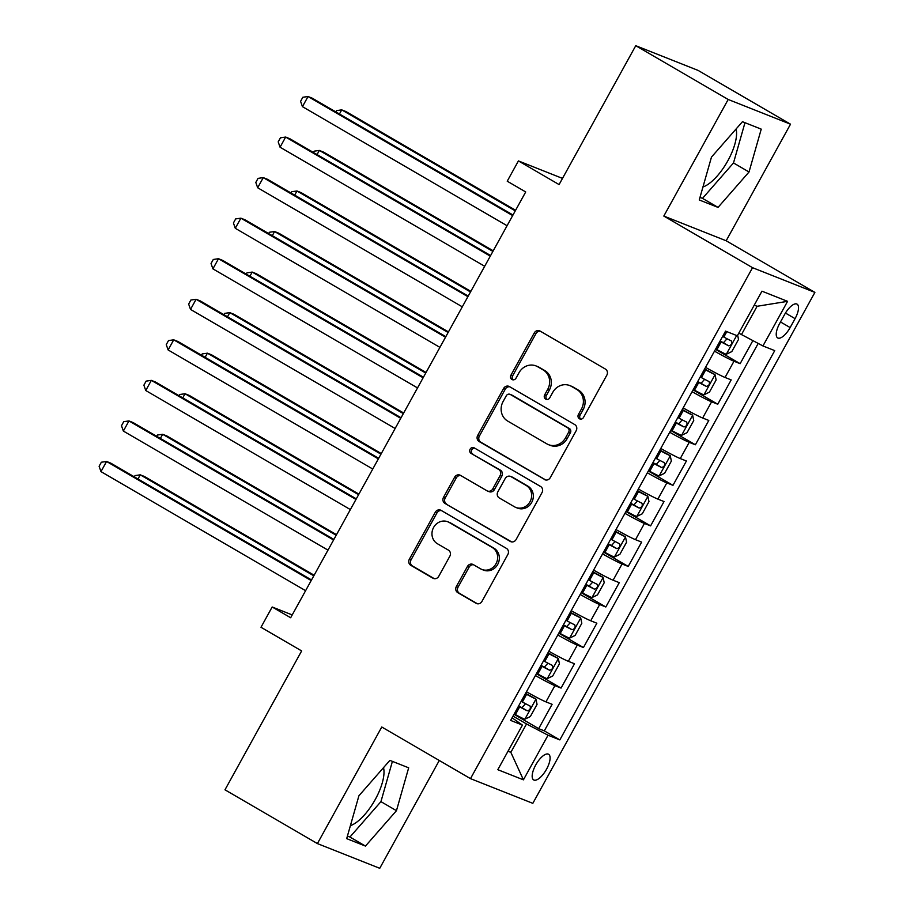 <?xml version="1.0" encoding="UTF-8"?>
<svg xmlns="http://www.w3.org/2000/svg" width="914" height="914" viewBox="0 0 914 914"><rect width="100%" height="100%" fill="white"/><g stroke="black" fill="none" stroke-linecap="round" stroke-linejoin="round"><path stroke-width="1.37" d="M579.419 418.761A3.188 2.936 -68.4 0 0 583.498 417.458L606.839 375.163A4.559 4.193 -68.4 0 0 605.411 369.073L540.094 331.062A4.559 4.193 -68.4 0 0 534.267 332.936L510.915 375.22A3.188 2.936 -68.4 0 0 512.286 379.664A3.188 2.936 -68.4 0 0 515.999 378.179L519.026 372.706A14.567 13.413 -68.4 0 1 536.004 365.92A14.567 13.413 -68.4 0 1 537.661 366.731L543.11 369.896A14.567 13.413 -68.4 0 1 547.692 389.387L544.664 394.859A3.188 2.936 -68.4 0 0 546.035 399.304A3.188 2.936 -68.4 0 0 549.748 397.819L552.764 392.346A14.567 13.413 -68.4 0 1 569.753 385.559A14.567 13.413 -68.4 0 1 571.41 386.359L576.86 389.535A14.567 13.413 -68.4 0 1 581.441 409.026L578.413 414.499A3.188 2.936 -68.4 0 0 579.419 418.761M350.393 825.65A36.183 14.007 120.2 0 0 375.3 799.407A36.183 14.007 120.2 0 0 383.514 767.669M546.526 769.234A14.841 5.747 120.2 0 0 548.606 754.267A14.841 5.747 120.2 0 0 535.741 764.961A14.841 5.747 120.2 0 0 533.673 779.928A14.841 5.747 120.2 0 0 546.526 769.234M736.09 128.988A36.183 14.007 -59.8 0 1 727.864 160.727A36.183 14.007 -59.8 0 1 702.957 186.97M456.337 586.559A4.559 4.193 -68.4 0 0 457.777 592.649L476.103 603.309A4.559 4.193 -68.4 0 0 481.929 601.446L507.853 554.478A4.559 4.193 -68.4 0 0 506.425 548.389L441.108 510.378A4.559 4.193 -68.4 0 0 435.281 512.251L409.346 559.219A4.559 4.193 -68.4 0 0 410.786 565.309L432.916 578.185A4.559 4.193 -68.4 0 0 438.743 576.323L449.837 556.215A4.559 4.193 -68.4 0 0 448.408 550.125L437.429 543.739A12.179 11.208 -68.4 0 1 433.225 528.189A12.179 11.208 -68.4 0 1 447.791 521.768A12.179 11.208 -68.4 0 1 449.185 522.442L492.189 547.463A12.179 11.208 -68.4 0 1 496.393 563.013A12.179 11.208 -68.4 0 1 481.827 569.433A12.179 11.208 -68.4 0 1 480.433 568.759L473.269 564.589A4.559 4.193 -68.4 0 0 467.442 566.463L456.337 586.559L458.028 587.222A4.559 4.193 -68.4 0 0 459.456 593.323L477.462 603.8M728.184 99.477L663.815 216.058L726.162 240.77L790.519 124.19L728.184 99.477L635.756 45.7L559.082 184.582L518.421 160.921L507.224 181.201L525.71 191.951L290.663 617.738L272.178 606.987L260.993 627.267L301.654 650.928L224.981 789.81L317.409 843.588L379.744 868.3L439.28 760.471M663.815 216.058L752.542 267.688L470.493 778.637L381.766 727.007L317.409 843.588M544.436 479.53A4.559 4.193 -68.4 0 0 550.262 477.656L576.186 430.688A4.559 4.193 -68.4 0 0 574.757 424.599L509.441 386.588A4.559 4.193 -68.4 0 0 503.614 388.461L477.691 435.43A4.559 4.193 -68.4 0 0 479.119 441.519L545.509 479.953M542.025 492.577L516.09 539.546A4.559 4.193 -68.4 0 1 510.263 541.419L444.947 503.408A4.559 4.193 -68.4 0 1 443.519 497.319L454.612 477.222A4.559 4.193 -68.4 0 1 460.439 475.349L486.934 490.761A4.559 4.193 -68.4 0 0 492.76 488.899L500.118 475.566A4.559 4.193 -68.4 0 0 498.69 469.476L471.11 453.424A3.188 2.936 -68.4 0 1 473.818 447.677A3.188 2.936 -68.4 0 1 474.183 447.849L540.585 486.488A4.559 4.193 -68.4 0 1 542.025 492.577M635.756 45.7L698.102 70.412L790.519 124.19M514.011 714.291L538.666 728.641L552.102 704.306L545.944 701.872L554.901 685.649A18.554 0.994 -151.1 0 1 535.41 675.549M536.404 673.744L561.059 688.082L574.483 663.758L568.337 661.313L577.294 645.101A18.554 0.994 -151.1 0 1 557.791 634.99M558.785 633.196L583.44 647.535L596.865 623.211L590.718 620.766L599.675 604.542A18.554 0.994 -151.1 0 1 580.173 594.443M581.167 592.638L605.822 606.987L619.258 582.652L613.111 580.219L622.057 563.995A18.554 0.994 -151.1 0 1 602.566 553.895M603.56 552.09L628.215 566.429L641.639 542.105L635.493 539.66L644.45 523.448A18.554 0.994 -151.1 0 1 624.947 513.337M625.941 511.543L650.597 525.881L664.021 501.558L657.874 499.113L666.832 482.889A18.554 0.994 -151.1 0 1 647.329 472.789M648.323 470.984L672.978 485.334L686.414 460.999L680.267 458.565L689.213 442.342A18.554 0.994 -151.1 0 1 669.722 432.242M670.716 430.437L695.371 444.775L708.796 420.451L702.649 418.006L711.606 401.794A18.554 0.994 -151.1 0 1 692.104 391.683M693.098 389.89L717.753 404.228L731.177 379.904L725.031 377.459A18.554 0.994 -151.1 0 1 705.539 367.359M784.612 314.496L779.688 323.419A14.384 5.564 120.2 0 0 777.677 337.917A14.384 5.564 120.2 0 0 790.142 327.566L795.066 318.643A14.384 5.564 120.2 0 0 797.077 304.145A14.384 5.564 120.2 0 0 784.612 314.496M752.542 267.688L814.888 292.4L532.828 803.337L470.493 778.637M538.666 728.641L544.31 730.88L559.836 739.906L774.741 350.622L762.95 345.949L738.798 333.142M559.836 739.906L548.046 735.233L523.425 779.836L497.81 769.691L522.431 725.088L510.64 720.415L725.545 331.119L737.335 335.792L761.956 291.189L787.571 301.334L762.95 345.949M715.479 349.331L740.134 363.681L733.988 361.236A18.554 0.994 -151.1 0 1 714.485 351.136M717.753 404.228L711.606 401.794M695.371 444.775L689.213 442.342M672.978 485.334L666.832 482.889M650.597 525.881L644.45 523.448M628.215 566.429L622.057 563.995M605.822 606.987L599.675 604.542M583.44 647.535L577.294 645.101M561.059 688.082L554.901 685.649M544.31 730.88L758.186 343.447M740.134 363.681L752.85 340.659M508.23 750.817L510.846 752.348L526.521 723.957L513.017 716.108M741.414 334.673L757.089 306.281L754.244 305.162M726.162 240.77L814.888 292.4M292.217 614.928L272.178 606.987M562.498 178.401L518.421 160.921M508.001 751.217L510.846 752.348L523.425 779.836M512.08 717.81L522.431 725.088M683.146 407.907A18.554 0.994 28.9 0 0 702.649 418.006M660.765 448.454A18.554 0.994 28.9 0 0 680.267 458.565M638.383 489.013A18.554 0.994 28.9 0 0 657.874 499.113M615.99 529.56A18.554 0.994 28.9 0 0 635.493 539.66M593.609 570.108A18.554 0.994 28.9 0 0 613.111 580.219M571.227 610.666A18.554 0.994 28.9 0 0 590.718 620.766M548.834 651.214A18.554 0.994 28.9 0 0 568.337 661.313M526.453 691.761A18.554 0.994 28.9 0 0 545.944 701.872M526.521 723.957L548.046 735.233M757.089 306.281L787.571 301.334M711.469 157.105L699.256 199.96L718.038 207.398L749.023 171.992L761.236 129.137L742.465 121.699L711.469 157.105M365.463 846.078L396.459 810.672L408.672 767.817L389.89 760.379L358.905 795.786L346.692 838.641L365.463 846.078L349.936 837.041L380.932 801.635L392.403 761.373M699.998 197.367L702.512 198.361L733.496 162.955L744.979 122.693M733.496 162.955L749.023 171.992M702.512 198.361L718.038 207.398M347.423 836.047L349.936 837.041M380.932 801.635L396.459 810.672M580.676 419.126A3.188 2.936 -68.4 0 1 580.104 415.162L583.121 409.689A14.567 13.413 -68.4 0 0 578.539 390.198L576.86 389.535M569.753 385.559L571.433 386.222A14.567 13.413 -68.4 0 1 573.101 387.033L578.539 390.198M536.004 365.92L537.683 366.583A14.567 13.413 -68.4 0 1 539.351 367.394L544.79 370.558A14.567 13.413 -68.4 0 1 549.371 390.061L546.355 395.534A3.188 2.936 -68.4 0 0 546.938 399.487M540.414 331.256A4.559 4.193 -68.4 0 0 535.947 333.599L512.605 375.894A3.188 2.936 -68.4 0 0 513.188 379.858M509.761 386.782A4.559 4.193 -68.4 0 0 505.293 389.124L479.37 436.092A4.559 4.193 -68.4 0 0 480.798 442.182L545.795 480.01M568.691 432.105A3.188 2.936 -68.4 0 0 567.685 427.843L510.355 394.482A3.188 2.936 -68.4 0 0 506.276 395.796L503.088 401.566A14.567 13.413 -68.4 0 0 507.67 421.057L546.858 443.861A14.567 13.413 -68.4 0 0 548.526 444.672A14.567 13.413 -68.4 0 0 565.503 437.886L568.691 432.105L570.382 432.779A3.188 2.936 -68.4 0 0 569.376 428.517L567.685 427.843M509.989 394.311L511.68 394.974A3.188 2.936 -68.4 0 1 512.046 395.156L569.376 428.517M548.526 444.672L550.205 445.335A14.567 13.413 -68.4 0 0 567.194 438.549L565.503 437.886M570.382 432.779L567.194 438.549M511.634 541.899L444.947 503.408M460.759 475.543A4.559 4.193 -68.4 0 0 456.303 477.885L445.198 497.993A4.559 4.193 -68.4 0 0 446.638 504.082M487.448 491.024L489.139 491.686A4.559 4.193 -68.4 0 0 494.44 489.561L501.797 476.228A4.559 4.193 -68.4 0 0 500.369 470.139L471.11 453.424M474.709 448.157A3.188 2.936 -68.4 0 0 472.789 454.087M514.422 506.756A12.179 11.208 -68.4 0 0 515.804 507.43A12.179 11.208 -68.4 0 0 530.383 501.009A12.179 11.208 -68.4 0 0 526.178 485.46L511.029 476.651A4.559 4.193 -68.4 0 0 505.202 478.513L497.833 491.858A4.559 4.193 -68.4 0 0 499.273 497.947L514.422 506.756M515.804 507.43L517.495 508.104A12.179 11.208 -68.4 0 0 532.074 501.683A12.179 11.208 -68.4 0 0 527.858 486.134L526.178 485.46M510.503 476.4L512.194 477.062A4.559 4.193 -68.4 0 1 512.708 477.314L527.858 486.134M473.589 564.772A4.559 4.193 -68.4 0 0 469.122 567.126L458.028 587.222M481.827 569.433L483.506 570.108A12.179 11.208 -68.4 0 0 498.084 563.687A12.179 11.208 -68.4 0 0 493.868 548.137L492.189 547.463M447.791 521.768L449.482 522.442A12.179 11.208 -68.4 0 1 450.876 523.116L493.868 548.137M441.428 510.572A4.559 4.193 -68.4 0 0 436.961 512.914L411.037 559.882A4.559 4.193 -68.4 0 0 412.465 565.972L434.276 578.665M737.644 335.232L738.523 339.425L731.806 351.593L726.196 354.312A12.293 0.663 -151.1 0 1 716.896 349.616L715.685 348.965M515.61 210.266L345.949 111.542L341.733 109.874L339.448 114.022M719.946 341.253L721.146 341.916A12.293 0.663 28.9 0 0 728.732 345.835C731.531 345.081 732.422 343.458 731.417 340.968A12.293 0.663 -151.1 0 1 723.831 337.049L722.631 336.386M727.041 338.774L723.408 342.739L720.095 340.979M515.279 210.86L341.733 109.874L336.512 110.617L335.815 111.896M512.994 214.996L312.257 98.186L308.041 96.518L512.674 215.59M302.443 106.652L300.58 101.317L302.82 97.261L308.041 96.518L302.443 106.652L507.076 225.724M693.303 389.513L694.503 390.175A12.293 0.663 -151.1 0 0 703.814 394.859L709.424 392.14L716.13 379.973L714.999 374.58A12.293 0.663 -151.1 0 1 705.699 369.896L704.5 369.233M714.999 374.58L704.648 368.959M493.217 250.813L323.567 152.101L319.352 150.433L317.067 154.569M697.553 381.812L698.764 382.463A12.293 0.663 28.9 0 0 706.339 386.394C709.138 385.639 710.041 384.017 709.024 381.526A12.293 0.663 -151.1 0 1 701.449 377.608L700.238 376.945M704.648 379.321L701.027 383.297L697.713 381.526M492.897 251.407L319.352 150.433L314.13 151.176L313.422 152.455M670.922 430.06L672.121 430.723A12.293 0.663 -151.1 0 0 681.421 435.407L687.031 432.688L693.749 420.531L692.618 415.139A12.293 0.663 -151.1 0 1 683.318 410.443L682.107 409.792M692.618 415.139L682.267 409.506M470.836 291.36L301.174 192.648L296.97 190.98L294.685 195.116M675.172 422.359L676.371 423.022A12.293 0.663 28.9 0 0 683.958 426.941C686.757 426.187 687.648 424.564 686.643 422.074A12.293 0.663 -151.1 0 1 679.068 418.155L677.857 417.492M682.267 419.869L678.634 423.845L675.332 422.074M470.504 291.954L296.97 190.98L291.749 191.723L291.04 193.003M648.529 470.619L649.74 471.27A12.293 0.663 -151.1 0 0 659.04 475.966L664.649 473.246L671.367 461.079L670.236 455.686A12.293 0.663 -151.1 0 1 660.925 451.002L659.725 450.339M670.236 455.686L659.885 450.054M448.454 331.919L278.793 233.196L274.577 231.528L272.292 235.675M652.79 462.907L653.99 463.569A12.293 0.663 28.9 0 0 661.576 467.488C664.375 466.734 665.266 465.112 664.261 462.621A12.293 0.663 -151.1 0 1 656.675 458.702L655.475 458.04M659.885 460.428L656.252 464.392L652.939 462.633M448.123 332.513L274.577 231.528L269.356 232.27L268.659 233.55M626.147 511.166L627.347 511.829A12.293 0.663 -151.1 0 0 636.658 516.513L642.268 513.794L648.974 501.626L647.843 496.233A12.293 0.663 -151.1 0 1 638.543 491.549L637.344 490.887M647.843 496.233L637.492 490.612M426.061 372.466L256.411 273.754L252.195 272.086L249.91 276.222M630.397 503.465L631.608 504.117A12.293 0.663 28.9 0 0 639.183 508.047C641.982 507.293 642.885 505.671 641.868 503.18A12.293 0.663 -151.1 0 1 634.293 499.261L633.082 498.598M637.492 500.975L633.87 504.951L630.557 503.18M425.741 373.061L252.195 272.086L246.974 272.829L246.266 274.109M490.612 255.543L289.864 138.745L285.659 137.066L490.281 256.137M280.061 147.211L278.199 141.876L280.438 137.82L285.659 137.066L280.061 147.211L484.683 266.271M468.219 296.102L267.482 179.293L263.266 177.624L467.899 296.684M257.668 187.758L255.806 182.423L258.045 178.367L263.266 177.624L257.668 187.758L462.301 306.83M445.838 336.649L245.101 219.84L240.885 218.172L445.518 337.243M235.286 228.306L233.424 222.97L235.663 218.914L240.885 218.172L235.286 228.306L439.92 347.377M423.456 377.196L222.708 260.399L218.503 258.719L423.125 377.79M212.905 268.865L211.043 263.529L213.282 259.473L218.503 258.719L212.905 268.865L417.527 387.924M603.766 551.713L604.965 552.376A12.293 0.663 -151.1 0 0 614.265 557.06L619.875 554.341L626.593 542.185L625.462 536.792A12.293 0.663 -151.1 0 1 616.162 532.097L614.951 531.445M625.462 536.792L615.111 531.16M403.68 413.014L234.018 314.302L229.814 312.634L227.529 316.77M608.016 544.013L609.215 544.675A12.293 0.663 28.9 0 0 616.801 548.594C619.601 547.84 620.492 546.218 619.486 543.727A12.293 0.663 -151.1 0 1 611.912 539.808L610.701 539.146M615.111 541.522L611.477 545.498L608.176 543.727M403.348 413.608L229.814 312.634L224.593 313.376L223.884 314.656M401.063 417.755L200.326 300.946L196.11 299.278L400.743 418.338M190.512 309.412L188.65 304.076L190.889 300.021L196.11 299.278L190.512 309.412L395.145 428.483M581.373 592.272L582.584 592.923A12.293 0.663 -151.1 0 0 591.884 597.619L597.493 594.9L604.211 582.732L603.069 577.34A12.293 0.663 -151.1 0 1 593.769 572.655L592.569 571.993M603.069 577.34L592.729 571.707M381.298 453.573L211.637 354.849L207.421 353.181L205.136 357.328M585.634 584.56L586.834 585.223A12.293 0.663 28.9 0 0 594.42 589.142C597.219 588.388 598.11 586.765 597.105 584.274A12.293 0.663 -151.1 0 1 589.519 580.356L588.319 579.693M592.729 582.081L589.096 586.045L585.783 584.286M380.967 454.167L207.421 353.181L202.2 353.924L201.503 355.203M378.682 458.302L177.944 341.493L173.729 339.825L378.362 458.897M168.13 349.959L166.268 344.624L168.507 340.568L173.729 339.825L168.13 349.959L372.763 469.031M558.991 632.819L560.191 633.482A12.293 0.663 -151.1 0 0 569.491 638.166L575.112 635.447L581.818 623.279L580.687 617.887A12.293 0.663 -151.1 0 1 571.387 613.203L570.187 612.54M580.687 617.887L570.336 612.266M358.905 494.12L189.255 395.408L185.039 393.74L182.754 397.876M563.241 625.119L564.452 625.77A12.293 0.663 28.9 0 0 572.027 629.7C574.826 628.946 575.729 627.324 574.712 624.833A12.293 0.663 -151.1 0 1 567.137 620.914L565.926 620.252M570.336 622.628L566.714 626.604L563.401 624.833M358.585 494.714L185.039 393.74L179.818 394.482L179.11 395.762M356.3 498.85L155.551 382.052L151.347 380.373L355.969 499.444M145.749 390.518L143.886 385.182L146.126 381.127L151.347 380.373L145.749 390.518L350.37 509.578M536.609 673.367L537.809 674.029A12.293 0.663 -151.1 0 0 547.109 678.714L552.719 675.994L559.437 663.838L558.305 658.446A12.293 0.663 -151.1 0 1 549.006 653.75L547.794 653.099M558.305 658.446L547.954 652.813M336.523 534.667L166.862 435.955L162.658 434.287L160.373 438.423M540.86 665.666L542.059 666.329A12.293 0.663 28.9 0 0 549.645 670.248C552.444 669.494 553.336 667.871 552.33 665.381A12.293 0.663 -151.1 0 1 544.755 661.462L543.544 660.799M547.954 663.176L544.321 667.151L541.019 665.381M336.192 535.261L162.658 434.287L157.437 435.03L156.728 436.309M333.907 539.409L133.17 422.599L128.954 420.931L333.587 539.991M123.356 431.065L121.493 425.73L123.733 421.674L128.954 420.931L123.356 431.065L327.989 550.137M514.216 713.925L515.427 714.577A12.293 0.663 -151.1 0 0 524.727 719.272L530.337 716.553L537.055 704.386L535.912 698.993A12.293 0.663 -151.1 0 1 526.613 694.309L525.413 693.646M535.912 698.993L525.573 693.36M314.142 575.226L144.481 476.502L140.265 474.834L137.98 478.982M518.478 706.214L519.678 706.876A12.293 0.663 28.9 0 0 527.264 710.795C530.063 710.041 530.954 708.419 529.949 705.928A12.293 0.663 -151.1 0 1 522.362 702.009L521.163 701.346M525.573 703.734L521.94 707.699L518.626 705.939M313.81 575.82L140.265 474.834L135.044 475.577L134.347 476.857M311.525 579.956L110.788 463.147L106.572 461.479L311.194 580.55M100.974 471.613L99.112 466.277L101.351 462.221L106.572 461.479L100.974 471.613L305.607 590.684M725.031 377.459L733.988 361.236M785.457 313.056L795.066 318.643M780.499 321.957L790.142 327.566M583.121 409.689L581.441 409.026M573.101 387.033L571.41 386.359M546.355 395.534L544.664 394.859M549.371 390.061L547.692 389.387M544.79 370.558L543.11 369.896M539.351 367.394L537.661 366.731M512.605 375.894L510.915 375.22M535.947 333.599L534.267 332.936M580.104 415.162L578.413 414.499M480.798 442.182L479.119 441.519M479.37 436.092L477.691 435.43M505.293 389.124L503.614 388.461M512.046 395.156L510.355 394.482M511.337 541.842L510.263 541.419M445.198 497.993L443.519 497.319M456.303 477.885L454.612 477.222M494.44 489.561L492.76 488.899M501.797 476.228L500.118 475.566M500.369 470.139L498.69 469.476M512.708 477.314L511.029 476.651M469.122 567.126L467.442 566.463M450.876 523.116L449.185 522.442M433.99 578.608L432.916 578.185M412.465 565.972L410.786 565.309M411.037 559.882L409.346 559.219M436.961 512.914L435.281 512.251M477.165 603.743L476.103 603.309M459.456 593.323L457.777 592.649M726.333 354.244L736.661 335.529M723.831 337.049L726.824 331.633M716.896 349.616L721.146 341.916M723.408 342.739L728.732 345.835M703.951 394.791L715.034 374.717M701.449 377.608L705.699 369.896M694.503 390.175L698.764 382.463M701.027 383.297L706.339 386.394M681.57 435.35L692.641 415.276M679.068 418.155L683.318 410.443M672.121 430.723L676.371 423.022M678.634 423.845L683.958 426.941M659.177 475.897L670.259 455.823M656.675 458.702L660.925 451.002M649.74 471.27L653.99 463.569M656.252 464.392L661.576 467.488M636.795 516.444L647.877 496.371M634.293 499.261L638.543 491.549M627.347 511.829L631.608 504.117M633.87 504.951L639.183 508.047M614.414 557.003L625.484 536.929M611.912 539.808L616.162 532.097M604.965 552.376L609.215 544.675M611.477 545.498L616.801 548.594M592.021 597.55L603.103 577.477M589.519 580.356L593.769 572.655M582.584 592.923L586.834 585.223M589.096 586.045L594.42 589.142M569.639 638.098L580.721 618.024M567.137 620.914L571.387 613.203M560.191 633.482L564.452 625.77M566.714 626.604L572.027 629.7M547.258 678.656L558.328 658.583M544.755 661.462L549.006 653.75M537.809 674.029L542.059 666.329M544.321 667.151L549.645 670.248M524.865 719.204L535.947 699.13M522.362 702.009L526.613 694.309M515.427 714.577L519.678 706.876M521.94 707.699L527.264 710.795"/></g></svg>
